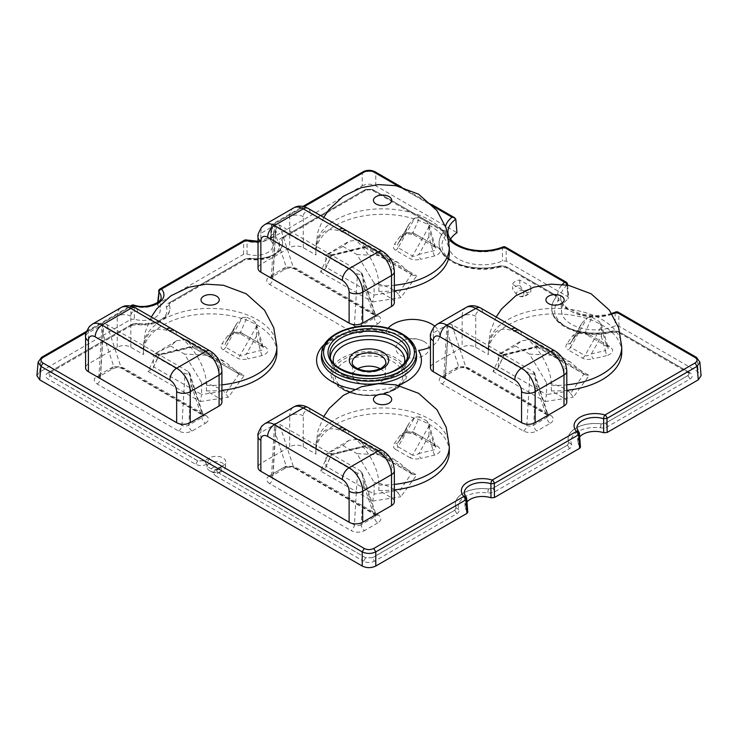 <?xml version="1.0" encoding="UTF-8"?>
<svg xmlns="http://www.w3.org/2000/svg" width="738" height="738" viewBox="0 0 738 738"><rect width="100%" height="100%" fill="white"/><g stroke="black" fill="none" stroke-linecap="round" stroke-linejoin="round"><path stroke-width="0.55" stroke-dasharray="3.69 2.77" d="M155.045 353.65L170.533 346.002L176.723 340.688L155.045 353.65L159.343 353.982L159.011 355.043L155.635 355.181L148.089 371.454L153.117 368.105L159.343 353.982L159.011 355.043L192.138 346.611L192.563 347.155M192.433 347.137L240.339 374.793L192.212 346.777L193.31 346.021L155.635 355.181M240.339 374.793L244.269 375.439L193.31 346.021M434.673 455.069A4.797 1.494 76.6 0 1 432.957 450.106L428.843 435.9L418.944 453.455C416.029 455.226 413.88 455.789 412.505 455.134L429.258 425.439L427.154 421.25L433.686 443.842L435.521 446.601C435.955 448.612 435.106 449.774 432.957 450.106L418.944 453.455A4.797 1.494 76.6 0 0 420.66 458.409L434.673 455.069C441.103 452.698 441.905 449.608 437.081 445.798L416.333 433.824C409.738 431.038 404.387 431.499 400.282 435.217L394.498 443.298C392.828 445.835 393.216 447.874 395.651 449.424A4.797 2.768 120 0 0 398.096 446.813C397.007 446.084 397.072 444.599 398.28 442.357L398.658 441.739A4.797 3.625 35.6 0 1 398.4 442.173L398.4 442.173A4.797 3.625 35.6 0 1 394.498 443.298M400.282 435.217A4.797 3.625 35.6 0 0 404.184 434.092L404.184 434.092A4.797 3.625 35.6 0 0 404.442 433.649C406.417 431.979 409.249 431.379 412.948 431.868L433.686 443.842A4.797 2.768 120 0 0 434.682 446.038L434.682 446.038A4.797 2.768 120 0 0 437.081 445.798M429.258 425.439L428.843 435.9M408.557 424.184L398.658 441.739L404.442 433.649L409.018 423.317L414.848 417.118L398.096 446.813L412.505 455.134A4.797 2.768 120 0 1 410.07 457.744C412.754 459.147 416.287 459.368 420.66 458.409M363.603 484.063L361.196 524.672L374.461 517.015A4.797 2.768 -120 0 0 377.856 522.891C381.767 520.161 381.878 517.486 378.188 514.856A4.797 2.768 -60 0 1 375.79 515.096A4.797 2.768 -60 0 1 374.959 513.999L376.177 515.235L374.461 517.015L363.603 484.063L362.127 472.569L360.854 471.167L279.379 424.129L274.73 423.455L274.582 424.036L275.984 426.094L357.46 473.132L362.035 473.851M361.196 524.672C358.917 525.917 356.648 526.019 354.378 524.967A4.797 2.768 -60 0 1 350.993 530.567C355.522 532.698 360.052 532.698 364.59 530.557A4.797 2.768 -120 0 1 361.196 524.672M362.127 472.569L376.288 515.465L294.324 468.058A4.797 2.768 -60 0 1 293.484 466.96L279.379 424.129M609.523 346.242A4.797 2.768 -60 0 1 607.125 346.473A4.797 2.768 -60 0 1 606.129 344.277L607.964 347.035C608.407 349.046 607.549 350.218 605.4 350.55A4.797 1.494 -103.4 0 0 607.125 355.513C613.546 353.142 614.348 350.052 609.523 346.242L588.786 334.259C582.19 331.482 576.83 331.943 572.725 335.652L566.941 343.742A4.797 3.625 -144.4 0 0 570.843 342.616L570.843 342.616A4.797 3.625 -144.4 0 0 571.101 342.174L581.461 323.761L587.291 317.552L570.548 347.257C569.45 346.528 569.515 345.033 570.732 342.792L576.636 334.526A4.797 3.625 -144.4 0 0 576.895 334.083C578.86 332.414 581.692 331.823 585.391 332.303L591.922 317.257L587.291 317.552M601.295 336.334L605.4 350.55L591.396 353.889C588.472 355.661 586.332 356.223 584.957 355.578L601.71 325.873L601.295 336.334L591.396 353.889A4.797 1.494 -103.4 0 0 593.112 358.853L607.125 355.513M581 324.628L571.101 342.174L576.895 334.083L581.461 323.761M534.478 374.295L534.57 373.004L533.297 371.611L451.831 324.572L447.182 323.89L447.034 324.48L448.436 326.528L529.902 373.566L534.478 374.295L536.056 384.498L533.639 425.116C531.36 426.361 529.091 426.453 526.831 425.402L445.355 378.363L443.962 376.223L445.383 374.157A4.797 2.768 60 0 1 444.387 376.352L444.387 376.352A4.797 2.768 60 0 1 441.988 376.112C438.271 378.732 438.271 381.352 441.97 383.963L523.445 431.001C527.965 433.141 532.504 433.141 537.033 430.992A4.797 2.768 60 0 1 533.639 425.116L546.904 417.45L536.056 384.498M533.297 371.611L547.402 414.442L548.629 415.679L546.904 417.45A4.797 2.768 60 0 0 550.299 423.335L537.033 430.992M394.35 501.665A9.603 5.544 0 0 0 391.537 497.744L378.871 490.429L378.871 484.94C379.203 466.813 364.323 443.39 349 434.378L345.827 432.542C328.05 424.276 318.096 429.636 315.947 448.621L315.947 454.11L303.281 446.785A9.603 5.544 0 0 0 289.702 446.785L260.846 463.446A9.603 5.544 0 0 0 258.032 467.366M400.669 355.282A16.66 9.622 0 0 0 424.451 355.153A16.66 9.622 0 0 0 423.769 341.426A16.66 9.622 0 0 0 401.131 341.426A16.66 9.622 0 0 0 400.669 355.282M512.596 284.001A9.465 5.47 180 0 1 519.386 280.08A9.465 5.47 180 0 1 519.783 280.025L531.019 286.51A9.465 5.47 180 0 1 530.926 286.75A9.465 5.47 180 0 1 524.137 290.661A9.465 5.47 180 0 1 523.731 290.717L512.495 284.231A9.465 5.47 180 0 1 512.596 284.001M131.853 325.347L137.167 324.526C153.375 326.989 170.478 318.678 169.897 308.106A26.983 15.581 180 0 0 169.223 304.637L170.506 302.063L245.145 258.973L244.555 260.283L169.906 303.383L170.506 302.146L245.145 259.047L249.601 258.309A26.983 15.581 -0 0 0 282.589 243.503A26.983 15.581 -0 0 0 281.925 239.647L283.207 237.073L365.605 189.5L372.395 189.5L441.979 229.675L443.381 231.566L442.957 232.784A43.302 25 -0 0 0 439.092 243.743A43.302 25 -0 0 0 500.29 265.883L505.668 266.446L554.681 294.748L556.083 296.538L555.649 297.765A43.311 25 -0 0 0 551.793 308.724A43.311 25 -0 0 0 612.992 330.873L618.37 331.436L687.954 371.611L689.357 373.474L687.954 375.531L605.557 423.095L601.101 423.843A26.983 15.581 -0 0 0 568.103 439.414A26.983 15.581 -0 0 0 568.777 442.505L567.494 445.079L492.855 488.169L488.399 488.907A26.983 15.581 -0 0 0 455.401 504.478A26.983 15.581 -0 0 0 456.075 507.569L454.793 510.142L372.395 557.716L365.605 557.716L217.913 472.449L216.511 470.392L217.913 468.529L222.931 465.632A9.465 5.47 180 0 0 225.708 461.896A9.465 5.47 180 0 0 219.97 456.739A9.465 5.47 180 0 0 209.546 457.901L204.527 460.798L197.738 460.798L50.046 375.522L48.643 373.474L50.046 371.611L132.443 324.074M132.443 324.037L136.899 323.299A26.983 15.581 180 0 0 169.897 308.106M169.223 304.637L169.915 303.373L168.467 303.235A7.675 4.437 0 0 0 166.41 307.359A24.105 13.911 180 0 1 137.545 324.028A7.675 4.437 -0 0 0 130.405 325.209L48.007 372.782C45.036 374.876 45.036 376.961 48.007 379.055L195.699 464.331C199.325 466.038 202.941 466.038 206.557 464.331L209.546 457.901M249.601 258.226L250.247 258.955A7.675 4.437 0 0 0 243.106 260.145L249.868 259.462C265.8 261.861 282.7 253.89 282.589 243.503L282.599 243.429A26.983 15.581 -0 0 1 249.601 258.226L245.145 258.973M282.599 243.429A26.983 15.581 -0 0 0 281.925 239.573L283.207 236.99L365.605 189.417L372.395 189.417L441.979 229.592L443.381 231.474L442.948 232.701A43.311 25 -0 0 0 439.092 243.66A43.311 25 -0 0 0 500.29 265.809L505.668 266.372L554.681 294.665L556.083 296.538M303.281 446.785L303.281 415.826A9.603 5.544 60 0 1 310.071 411.905L345.827 432.542A9.603 5.544 120 0 0 343.834 428.151M347.008 429.986A9.603 5.544 -60 0 1 349 434.378L384.747 455.023A9.603 5.544 60 0 1 391.537 466.776A9.603 5.544 180 0 1 394.35 470.696M359.203 240.108L364.581 247.055L331.463 255.486L331.796 254.425L330.624 255.948L328.087 255.616L320.532 271.898L325.559 268.549L331.796 254.425L327.497 254.084L325.892 255.311L342.976 246.437L349.175 241.123L359.203 240.108L398.013 262.507L411.61 274.204L398.123 293.973L400.845 297.626L416.721 275.883L412.791 275.237L411.619 274.185M398.123 293.973L396.131 291.565C389.941 287.423 382.598 284.61 374.092 283.134L374.092 294.979L396.131 291.565M320.532 271.898L372.653 301.99L374.092 294.979L325.892 267.147L325.892 255.302M531.655 339.664L537.033 346.611L503.906 355.043L504.238 353.982L503.076 355.513L500.539 355.181L492.984 371.454L498.012 368.105L504.238 353.982L499.949 353.65L498.335 354.867L515.428 346.002L521.628 340.688L531.655 339.664L570.465 362.072L584.053 373.76L570.575 393.538L568.583 391.131C562.393 386.98 555.041 384.175 546.535 382.699L546.544 394.544L568.583 391.131M570.575 393.538L573.297 397.192L589.164 375.439L585.234 374.793L584.062 373.751M492.984 371.454L545.105 401.555L546.544 394.544L498.335 366.712L498.335 354.867M570.465 362.072L551.581 355.209L529.45 354.092L546.535 382.699M515.428 346.002L529.45 354.102M537.052 346.611L537.458 347.155M342.976 246.437L356.998 254.536L374.092 283.134M398.013 262.507L379.129 255.652L356.998 254.527M364.609 247.046L365.015 247.599L330.624 255.957M584.238 373.981L537.116 346.777L538.205 346.021L589.164 375.439M364.609 446.167L365.015 446.721L330.624 455.078L328.087 454.746L320.532 471.019L372.653 501.111L374.092 494.1L396.131 490.687C389.941 486.545 382.598 483.731 374.092 482.265M320.532 471.019L325.559 467.671L331.796 453.547L331.463 454.608L364.581 446.176L359.203 439.23L398.013 461.637L379.129 454.774L356.998 453.658L374.092 482.255L374.092 494.1L325.892 466.268L325.892 454.433L342.976 445.558L349.175 440.245L359.203 439.23M349.175 440.245L327.497 453.206L331.796 453.547L330.624 455.069M411.795 473.547L364.664 446.342L365.753 445.577L416.721 475.004L412.791 474.359L411.619 473.307M327.497 453.206L325.892 454.433M342.976 445.567L356.998 453.658M396.131 490.696L398.123 493.095L411.61 473.326L398.013 461.637M262.23 355.513A4.797 1.494 76.6 0 1 260.505 350.55L256.4 336.334L246.501 353.889C243.577 355.661 241.437 356.223 240.062 355.578L256.806 325.873L254.702 321.694L261.234 344.277L263.069 347.035C263.512 349.046 262.654 350.218 260.505 350.55L246.501 353.889A4.797 1.494 76.6 0 0 248.217 358.853L262.23 355.513C268.65 353.142 269.453 350.052 264.628 346.242L243.891 334.259C237.295 331.482 231.935 331.943 227.83 335.652L222.046 343.742C220.385 346.27 220.773 348.308 223.208 349.858L237.618 358.179C240.302 359.591 243.835 359.812 248.217 358.853M227.83 335.652A4.797 3.625 35.6 0 0 231.741 334.526L231.732 334.535A4.797 3.625 35.6 0 0 231.99 334.083C233.964 332.414 236.797 331.823 240.496 332.303L261.234 344.277A4.797 2.768 120 0 0 262.23 346.473L262.23 346.473A4.797 2.768 120 0 0 264.628 346.242M256.806 325.873L256.4 336.334M97.075 383.963A4.797 2.768 120 0 0 100.46 378.363L99.067 376.223L100.488 374.157A4.797 2.768 60 0 1 99.492 376.352A4.797 2.768 60 0 1 97.093 376.112C93.375 378.732 93.366 381.352 97.075 383.963L178.55 431.001C183.07 433.141 187.609 433.141 192.138 430.992L205.404 423.335A4.797 2.768 60 0 1 202.009 417.45L191.16 384.498L189.675 373.004L188.402 371.611L106.936 324.572L102.287 323.89L102.139 324.48L103.541 326.528L185.007 373.566L189.583 374.295M189.675 373.004L203.347 415.54A4.797 2.768 120 0 1 202.507 414.442L203.734 415.679L202.009 417.45L188.743 425.116C186.465 426.361 184.196 426.453 181.935 425.402L100.46 378.363L103.541 326.528M188.402 371.611L202.507 414.442L121.041 367.404L113.753 366.5L102.896 333.539L102.287 323.89M102.896 333.539L100.488 374.157L113.753 366.5A4.797 2.768 60 0 1 112.757 368.696L112.757 368.696A4.797 2.768 60 0 1 110.359 368.456L97.093 376.112M434.673 255.948A4.797 1.494 76.6 0 1 432.957 250.985L428.843 236.778L418.944 254.324C416.029 256.104 413.88 256.658 412.505 256.012L429.258 226.308L427.154 222.129L433.686 244.721L435.521 247.479C435.955 249.481 435.106 250.652 432.957 250.985L418.944 254.324A4.797 1.494 76.6 0 0 420.66 259.287L434.673 255.948C441.103 253.577 441.905 250.486 437.081 246.676L416.333 234.702C409.738 231.917 404.387 232.378 400.282 236.086L394.498 244.177C392.828 246.704 393.216 248.743 395.651 250.302L410.07 258.614C412.754 260.025 416.287 260.246 420.66 259.287M400.282 236.086A4.797 3.625 35.6 0 0 404.184 234.961L404.184 234.97A4.797 3.625 35.6 0 0 404.442 234.527C406.417 232.857 409.249 232.258 412.948 232.738L433.686 244.721A4.797 2.768 120 0 0 434.682 246.916L434.682 246.916A4.797 2.768 120 0 0 437.081 246.676M429.258 226.308L428.843 236.778M269.527 284.407A4.797 2.768 120 0 0 272.912 278.807L271.51 276.658L272.931 274.591A4.797 2.768 60 0 1 271.944 276.787A4.797 2.768 60 0 1 269.536 276.556C265.828 279.176 265.818 281.787 269.527 284.407L350.993 331.436C355.522 333.576 360.052 333.576 364.59 331.427L377.856 323.77A4.797 2.768 60 0 1 374.461 317.894L363.603 284.942L362.127 273.447L360.854 272.045L279.379 225.007L274.73 224.334L274.582 224.915L275.984 226.972L357.46 274.01L362.035 274.73M362.127 273.447L375.79 315.975A4.797 2.768 120 0 1 374.959 314.877L376.177 316.113L374.461 317.894L361.196 325.55C358.917 326.796 356.648 326.897 354.378 325.845L272.912 278.807L275.984 226.972M360.854 272.045L374.959 314.877L293.484 267.839L286.196 266.935L275.348 233.983L274.73 224.334M275.348 233.983L272.931 274.591L286.196 266.935A4.797 2.768 60 0 1 285.2 269.13L285.2 269.13A4.797 2.768 60 0 1 282.802 268.9L269.536 276.556M534.57 373.004L548.242 415.54A4.797 2.768 120 0 1 547.402 414.442L465.936 367.404L458.649 366.5L447.791 333.539L447.182 323.89M447.791 333.539L445.383 374.157L458.649 366.5A4.797 2.768 60 0 1 457.652 368.696L457.652 368.696A4.797 2.768 60 0 1 455.254 368.456L441.988 376.112M221.907 402.109A9.603 5.544 0 0 0 219.094 398.188L206.419 390.872L206.419 385.384C206.751 367.247 191.88 343.825 176.548 334.812L173.375 332.986C155.607 324.711 145.644 330.07 143.504 349.056L143.504 354.544L130.829 347.229A9.603 5.544 0 0 0 117.25 347.229L88.403 363.889A9.603 5.544 0 0 0 85.59 367.81M130.829 347.229L130.829 316.261A9.603 5.544 60 0 1 137.619 312.34L173.375 332.986A9.603 5.544 120 0 0 171.391 328.585M176.723 340.688L186.76 339.664L192.138 346.611M170.533 346.002L184.555 354.102L201.64 382.699C210.145 384.175 217.498 386.98 223.688 391.131L228.402 397.192L244.269 375.439M239.352 373.981L225.57 362.072L206.686 355.209L184.555 354.092M239.158 373.76L225.68 393.538M427.154 421.25L419.479 416.822L412.948 431.868A4.797 2.768 120 0 0 413.935 434.064L413.935 434.064A4.797 2.768 120 0 0 416.333 433.824M378.188 514.856L296.722 467.827C292.174 465.696 287.534 465.761 282.802 468.021A4.797 2.768 -120 0 0 285.2 468.261A4.797 2.768 -120 0 0 286.196 466.056L293.484 466.96L374.959 513.999L360.854 471.167M296.722 467.827A4.797 2.768 -60 0 1 294.324 468.058C291.344 466.794 288.309 466.859 285.2 468.261L271.944 475.918A4.797 2.768 -120 0 0 272.931 473.713L271.51 475.789L274.582 424.036M282.802 468.021L269.536 475.678A4.797 2.768 -120 0 0 271.944 475.918L271.344 476.361L271.51 475.789L272.912 477.929A4.797 2.768 -60 0 1 269.527 483.528L350.993 530.567M607.964 347.035L586.387 334.499A4.797 2.768 -60 0 1 585.391 332.303L606.129 344.277L599.597 321.694L601.415 324.397L607.964 347.035M588.786 334.259A4.797 2.768 -60 0 1 586.387 334.499C582.494 332.949 579.247 332.958 576.627 334.535L576.636 334.526A4.797 3.625 -144.4 0 1 572.725 335.652M279.379 225.007L293.484 267.839A4.797 2.768 120 0 0 294.324 268.936C291.528 267.682 288.493 267.756 285.2 269.13L271.344 277.239L274.582 224.915M364.59 331.427A4.797 2.768 60 0 1 361.196 325.55L363.603 284.942M395.651 250.302A4.797 2.768 120 0 0 398.096 247.691C397.007 246.962 397.072 245.477 398.28 243.236L398.658 242.608A4.797 3.625 35.6 0 1 398.4 243.051L398.4 243.051A4.797 3.625 35.6 0 1 394.498 244.177M414.848 217.996L419.479 217.701L412.948 232.738A4.797 2.768 120 0 0 413.935 234.942C408.243 233.512 404.996 233.522 404.184 234.97L398.28 243.236L409.018 224.195L414.848 217.996L398.096 247.691L412.505 256.012A4.797 2.768 120 0 1 410.07 258.614M428.972 224.832L435.577 247.627L413.935 234.942A4.797 2.768 120 0 0 416.333 234.702M106.936 324.572L121.041 367.404A4.797 2.768 120 0 0 121.871 368.502C119.086 367.247 116.041 367.312 112.757 368.696L98.901 376.804L102.139 324.48M192.138 430.992A4.797 2.768 60 0 1 188.743 425.116L191.16 384.498M223.208 349.858A4.797 2.768 120 0 0 225.653 347.257C224.555 346.528 224.62 345.033 225.837 342.792L226.206 342.174A4.797 3.625 35.6 0 1 225.948 342.616L225.948 342.616A4.797 3.625 35.6 0 1 222.046 343.742M242.396 317.552L247.027 317.257L240.496 332.303A4.797 2.768 120 0 0 241.492 334.499C235.8 333.078 232.544 333.087 231.732 334.535L225.837 342.792L236.566 323.761L242.396 317.552L225.653 347.257L240.062 355.578A4.797 2.768 120 0 1 237.618 358.179M256.52 324.397L263.134 347.192L241.492 334.499A4.797 2.768 120 0 0 243.891 334.259M236.105 324.628L226.206 342.174L231.99 334.083L236.566 323.761M378.871 490.429A66.734 38.524 0 0 0 394.35 489.884M449.313 451.96A66.734 38.524 0 0 0 382.579 413.437A66.734 38.524 0 0 0 315.846 451.96A66.734 38.524 0 0 0 315.947 454.11M419.479 416.822L414.848 417.118M275.348 433.105L272.931 473.713L286.196 466.056L275.348 433.105L274.73 423.455M380.255 368.769A16.236 9.373 180 0 1 385.236 375.762A16.236 9.373 180 0 1 380.485 382.155A16.236 9.373 180 0 1 362.967 384.23A16.236 9.373 180 0 1 352.764 375.762A16.236 9.373 180 0 1 357.745 368.769M555.649 297.765L555.659 297.848A43.302 25 -0 0 0 551.793 308.807A43.302 25 -0 0 0 612.992 330.956L618.37 331.519L687.964 371.694L689.366 373.585L687.964 375.605L605.557 423.188L601.101 423.926A26.983 15.581 -0 0 0 568.112 439.497A26.983 15.581 -0 0 0 568.777 442.579L567.494 445.162L492.855 488.252L488.399 488.99A26.983 15.581 -0 0 0 455.411 504.561A26.983 15.581 -0 0 0 456.075 507.652L454.793 510.226L372.395 557.799L374.424 561.249L456.831 513.676A7.675 4.437 -0 0 0 458.888 509.552A24.105 13.911 180 0 1 487.753 492.883A7.675 4.437 0 0 0 494.894 491.692L569.533 448.603A7.675 4.437 -0 0 0 571.59 444.479A24.105 13.911 180 0 1 600.455 427.819A7.675 4.437 0 0 0 607.595 426.629L689.993 379.055C692.964 376.961 692.964 374.876 689.993 372.782L620.409 332.607A7.684 4.437 0 0 0 611.802 331.713A40.424 23.339 180 0 1 566.498 326.962A40.424 23.339 180 0 1 558.279 300.809A7.684 4.437 0 0 0 556.72 295.837L507.707 267.543A7.684 4.437 0 0 0 499.1 266.639A40.424 23.339 180 0 1 453.796 261.898A40.424 23.339 180 0 1 445.577 235.736A7.684 4.437 0 0 0 444.018 230.773L374.424 190.598C370.808 188.882 367.192 188.882 363.576 190.598L281.169 238.171A7.675 4.437 0 0 0 279.112 242.295A24.105 13.911 180 0 1 250.247 258.955L249.601 258.309M372.395 557.716L365.605 557.799L363.576 561.249C367.192 562.956 370.808 562.956 374.424 561.249M441.979 229.592L442.569 230.911L444.018 230.773M442.948 232.701L445.577 235.736M209.703 463.196A9.243 5.341 -0 0 0 207 467.099A9.243 5.341 -0 0 0 209.943 470.881A9.243 5.341 -0 0 0 222.535 470.881A9.243 5.341 -0 0 0 225.487 467.099A9.243 5.341 -0 0 0 219.887 462.062A9.243 5.341 -0 0 0 209.703 463.196M212.415 467.791A5.406 3.118 180 0 1 220.136 467.827A5.406 3.118 180 0 1 219.924 472.283A5.406 3.118 180 0 1 212.562 472.283A5.406 3.118 180 0 1 212.415 467.791M38.136 362.109L41.466 357.395M160.035 288.936A2.878 1.661 60 0 0 159.445 290.135L158.375 303.493L243.558 254.315L247.027 254.047A17.278 9.981 -0 0 0 272.894 245.763A17.278 9.981 -0 0 0 270.615 240.431L270.237 239.527L271.067 238.429L272.147 225.062L362.22 173.061L362.819 171.871M50.036 371.694L49.446 372.93L48.007 372.782M132.443 324.12L131.844 325.357L130.405 325.209M209.546 457.984L204.527 460.881L197.738 460.881L50.036 375.614L48.007 379.055M204.527 460.798L206.557 464.331M197.738 460.798L195.699 464.331M207 467.099L206.88 464.248A9.363 5.406 180 0 0 216.188 469.525L219.693 468.473L222.931 465.632M36.909 375.633L39.714 372.007L130.857 319.388L134.325 319.111M450.577 239.121A33.607 19.4 -0 0 0 448.796 246.114A33.607 19.4 -0 0 0 467.864 262.894A33.607 19.4 -0 0 0 502.458 260.948L506.203 261.114L567.863 296.704L568.703 297.792L568.131 298.872A33.607 19.4 -0 0 0 561.498 311.178A33.607 19.4 -0 0 0 580.566 327.958A33.607 19.4 -0 0 0 615.16 326.021L618.905 326.178L698.286 372.007L701.091 375.633M247.027 254.047L247.092 241.188A2.878 1.107 107.1 0 0 246.593 240.025M271.077 238.429L362.22 185.81L362.22 173.061C366.74 170.856 371.26 170.856 375.78 173.061L375.125 171.834M365.605 557.716L217.904 472.532L215.874 475.973L363.576 561.249M217.913 472.449L216.502 470.503L217.904 468.612L217.323 469.848L215.874 469.709C212.913 471.794 212.913 473.879 215.874 475.973M216.511 470.392L219.693 468.473M618.37 331.436L618.97 332.755L620.409 332.607M687.954 371.611L688.554 372.93L689.993 372.782M696.534 357.395L699.864 362.109M523.731 290.717L523.805 295.781A9.243 5.341 -0 0 0 528.057 294.49A9.243 5.341 -0 0 0 530.779 291.759L531.019 286.51M605.557 423.095L607.595 426.629M601.101 423.843L600.455 427.819M567.494 445.079L569.533 448.603M492.855 488.169L494.894 491.692M551.793 308.724L551.793 308.807C551.517 327.266 586.009 339.775 612.54 332.146L611.802 331.713L612.992 330.873M466.951 501.951A17.278 9.981 -0 0 0 465.106 506.821A17.278 9.981 -0 0 0 467.385 511.416L467.763 512.163M465.936 496.868A2.878 2.076 -42.7 0 1 466.361 497.919L467.385 511.416M372.395 189.417L372.985 190.736L374.424 190.598M554.681 294.665L556.101 296.694L555.659 297.848L558.279 300.809M39.714 372.007L40.931 358.557L131.004 306.547L134.399 306.252L134.325 319.12A17.278 9.981 -0 0 0 160.192 310.827A17.278 9.981 -0 0 0 157.914 305.495L157.535 304.591L158.366 303.493M158.181 301.971L157.914 305.495M687.954 375.531L689.993 379.055M689.357 373.474L618.97 332.755L612.531 332.137M519.783 280.025L519.718 285.375A9.243 5.341 -0 0 0 512.744 289.397L512.495 284.231M410.734 343.419L413.086 346.961L416.536 354.96A47.629 27.5 -0 0 0 410.734 343.419L402.496 334.987L391.933 332.57A47.629 27.5 -0 0 0 321.464 354.96C321.814 350.495 324.821 346.048 330.476 341.611C342.46 332.275 367.1 328.133 386.694 332.755L391.933 332.57M283.207 236.99L281.925 239.647L279.112 242.295M169.223 304.72L166.41 307.359M555.271 295.975L556.72 295.837M505.668 266.372L506.259 267.682L507.707 267.543M571.59 444.479L568.777 442.579L568.915 443.187L568.103 439.414M526.914 292.663A5.406 3.118 180 0 1 525.438 295.892A5.406 3.118 180 0 1 520.124 296.584L516.609 294.554A5.406 3.118 180 0 1 517.938 291.399A5.406 3.118 180 0 1 523.399 290.634L526.914 292.663L530.779 291.759M500.29 265.809L499.1 266.639L499.543 267.036L506.259 267.682L555.28 295.984M458.888 509.552L456.195 508.113M454.793 510.142L456.831 513.676M456.075 507.569L456.195 508.205M365.605 189.417L365.015 190.736L363.576 190.598M443.381 231.474L372.985 190.736C370.393 189.546 367.736 189.546 365.015 190.736L282.608 238.309L281.169 238.171M578.638 431.804A2.878 2.076 -42.7 0 1 579.062 432.855L580.465 447.09M362.22 185.81C366.74 183.67 371.26 183.67 375.78 185.81L456.979 232.691M136.899 323.373L137.545 324.028L136.899 323.373M488.399 488.907L487.753 492.883M568.777 442.505L568.897 443.04M579.653 436.887A17.278 9.981 -0 0 0 577.808 441.748A17.278 9.981 -0 0 0 580.086 446.342M519.718 285.375L523.399 290.634M516.609 294.554L512.744 289.397M159.436 290.126L243.706 241.483L247.101 241.188A18.146 10.48 -0 0 0 273.752 232.332A18.146 10.48 -0 0 0 271.639 227.018L270.615 240.431M206.419 390.872A66.734 38.524 0 0 0 221.907 390.328M276.861 352.404A66.734 38.524 0 0 0 210.127 313.871A66.734 38.524 0 0 0 143.403 352.404A66.734 38.524 0 0 0 143.504 354.544M566.802 402.109A9.603 5.544 0 0 0 563.989 398.188L551.314 390.872A66.734 38.524 0 0 0 566.802 390.328M621.756 352.404A66.734 38.524 0 0 0 555.022 313.871A66.734 38.524 0 0 0 488.298 352.404A66.734 38.524 0 0 0 488.399 354.544L475.724 347.229A9.603 5.544 0 0 0 462.145 347.229L433.298 363.889A9.603 5.544 0 0 0 430.485 367.81M394.35 302.543A9.603 5.544 0 0 0 391.537 298.622L378.871 291.307A66.734 38.524 0 0 0 394.35 290.763M449.313 252.839A66.734 38.524 0 0 0 382.579 214.315A66.734 38.524 0 0 0 315.846 252.839A66.734 38.524 0 0 0 315.947 254.979L303.281 247.664A9.603 5.544 0 0 0 289.702 247.664L260.846 264.324A9.603 5.544 0 0 0 258.032 268.245M324.572 344.194A52.407 30.258 180 0 1 385.992 331.62A27.158 15.682 180 0 1 388.114 328.207M399.304 321.436A27.158 15.682 180 0 1 425.595 321.436M434.654 326.131A27.158 15.682 180 0 1 430.485 346.878M413.086 346.961L418.575 350.43M385.992 331.62L386.694 332.755M523.805 295.781L520.124 296.584M364.664 247.202L365.753 246.455L416.721 275.883M398.123 493.095L400.845 496.748L416.721 475.004M148.089 371.454L200.21 401.555L201.64 394.544L223.688 391.131M201.64 382.699L201.64 394.544L153.439 366.712L153.439 354.867M601.71 325.873L601.415 324.397M519.46 330.421A9.603 5.544 -60 0 1 521.443 334.812L518.27 332.986A9.603 5.544 120 0 0 516.286 328.585M591.922 317.257L599.597 321.694M551.314 390.872L551.314 385.384C551.646 367.247 536.775 343.825 521.443 334.812L557.199 355.458A9.603 5.544 120 0 0 555.207 351.067M475.724 347.229L475.724 316.261A9.603 5.544 60 0 1 482.514 312.34L518.27 332.986C500.502 324.711 490.549 330.07 488.399 349.056L488.399 354.544M408.557 225.062L398.658 242.608L404.442 234.527L409.018 224.195M347.008 230.856A9.603 5.544 -60 0 1 349 235.256L345.827 233.42A9.603 5.544 120 0 0 343.834 229.029M419.479 217.701L427.154 222.129M378.871 291.307L378.871 285.818C379.203 267.682 364.323 244.269 349 235.256L384.747 255.892A9.603 5.544 120 0 0 382.764 251.501M303.281 247.664L303.281 216.695A9.603 5.544 60 0 1 310.071 212.784L345.827 233.42C328.05 225.155 318.096 230.505 315.947 249.49L315.947 254.979M174.565 330.421A9.603 5.544 -60 0 1 176.548 334.812L212.304 355.458A9.603 5.544 60 0 1 219.094 367.22A9.603 5.544 180 0 1 221.907 371.14M247.027 317.257L254.702 321.694M357.46 473.132L354.378 524.967L272.912 477.929L275.984 426.094M582.513 358.179A4.797 2.768 -60 0 0 584.957 355.578L570.548 347.257A4.797 2.768 -60 0 1 568.103 349.858L582.513 358.179C585.197 359.591 588.73 359.812 593.112 358.853M566.941 343.742C565.28 346.27 565.668 348.308 568.103 349.858M391.537 497.744L391.537 466.776M395.651 449.424L410.07 457.744M372.653 501.111L400.845 496.748M365.753 445.577L328.087 454.746M269.536 475.678C265.828 478.298 265.818 480.908 269.527 483.528M377.856 522.891L364.59 530.557M545.105 401.555L573.297 397.192M538.205 346.021L500.539 355.181M550.299 423.335C554.21 420.605 554.321 417.92 550.64 415.3L469.165 368.262C464.626 366.131 459.986 366.196 455.254 368.456M377.856 323.77C381.767 321.039 381.878 318.364 378.188 315.735L296.722 268.697C292.174 266.575 287.534 266.639 282.802 268.9M372.653 301.99L400.845 297.626M365.753 246.455L328.087 255.616M205.404 423.335C209.315 420.605 209.426 417.92 205.745 415.3L124.27 368.262C119.722 366.131 115.091 366.196 110.359 368.456M200.21 401.555L228.402 397.192M395.9 389.101A38.044 21.965 180 0 1 332.248 379.258A38.044 21.965 180 0 1 378.843 352.349A38.044 21.965 180 0 1 395.9 389.101M310.071 411.905A9.603 5.544 120 0 0 308.078 407.505M303.281 415.826A9.603 5.544 0 0 0 289.702 415.826A19.206 11.088 60 0 1 293.678 407.035M289.702 446.785L289.702 415.826L260.846 432.486A9.603 5.544 0 0 0 258.032 436.398M264.822 423.695A19.206 11.088 -120 0 0 260.846 432.486L260.846 463.446M364.664 247.212L411.795 274.425M124.27 368.262A4.797 2.768 120 0 1 121.871 368.502L203.347 415.54A4.797 2.768 120 0 0 205.745 415.3M296.722 268.697A4.797 2.768 120 0 1 294.324 268.936L375.79 315.975A4.797 2.768 120 0 0 378.188 315.735M451.831 324.572L465.936 367.404A4.797 2.768 120 0 0 466.767 368.502L548.242 415.54A4.797 2.768 120 0 0 550.64 415.3M447.034 324.48L443.796 376.804L457.652 368.696C460.936 367.312 463.981 367.247 466.767 368.502L466.767 368.502A4.797 2.768 120 0 0 469.165 368.262M137.619 312.34A9.603 5.544 120 0 0 135.635 307.949M130.829 316.261A9.603 5.544 0 0 0 117.25 316.261A19.206 11.088 60 0 1 121.235 307.469M117.25 347.229L117.25 316.261L88.403 332.921A9.603 5.544 0 0 0 85.59 336.842M92.379 324.13A19.206 11.088 -120 0 0 88.403 332.921L88.403 363.889M378.871 484.94A66.734 38.524 0 0 0 394.35 484.396M449.313 446.472A66.734 38.524 0 0 0 382.579 407.948A66.734 38.524 0 0 0 315.846 446.472A66.734 38.524 0 0 0 315.947 448.621M441.97 383.963A4.797 2.768 120 0 0 445.355 378.363L448.436 326.528M523.445 431.001A4.797 2.768 120 0 0 526.831 425.402L529.902 373.566M350.993 331.436A4.797 2.768 120 0 0 354.378 325.845L357.46 274.01M178.55 431.001A4.797 2.768 120 0 0 181.935 425.402L185.007 373.566M384.747 455.023A9.603 5.544 120 0 0 382.764 450.623M392.967 389.369A33.902 19.575 0 0 0 377.773 356.62A33.902 19.575 0 0 0 336.26 380.596A33.902 19.575 0 0 0 392.967 389.369M243.558 254.315L243.706 241.483A2.878 1.661 60 0 1 244.306 240.284M243.106 260.145L168.467 303.235M270.237 239.527L271.316 226.123L272.128 225.062A2.878 1.661 60 0 1 272.737 223.872A2.878 1.661 60 0 1 274.176 224.011A21.024 12.14 180 0 1 258.032 241.769M304.139 206.714L274.176 224.011A2.878 2.076 -42.7 0 0 271.639 227.018L271.316 226.132A2.878 2.878 0 0 1 272.737 223.872L302.94 206.428M217.913 468.529L222.931 465.706M131.604 305.357A2.878 1.661 60 0 0 131.004 306.547L130.857 319.388M502.993 246.944A2.878 1.365 -112.4 0 0 502.412 248.134L502.458 260.948M502.421 248.143L506.12 248.309L566.729 283.3L567.559 284.361M506.213 261.114L506.12 248.309A2.878 1.661 -60 0 0 505.53 247.119M615.695 312.017A2.878 1.365 -112.4 0 0 615.114 313.207L618.822 313.382L697.069 358.557L698.286 372.007M577.808 441.748L576.95 428.317A18.146 10.48 -0 0 0 579.062 432.855L579.385 433.529M465.106 506.821L464.248 493.39A18.146 10.48 -0 0 0 466.361 497.919L466.684 498.602M612.07 313.982A37.343 21.559 180 0 1 568.288 309.794A37.343 21.559 180 0 1 562.347 284.407M566.978 285.025A2.878 1.91 51.1 0 1 567.033 285.44A34.465 19.898 -0 0 0 560.64 297.746A34.465 19.898 -0 0 0 579.884 314.868A34.465 19.898 -0 0 0 615.114 313.207L615.16 326.021M618.914 326.178L618.822 313.382A2.878 1.661 -60 0 0 618.232 312.183M133.892 305.098A2.878 1.107 107.1 0 1 134.39 306.261A18.146 10.48 -0 0 0 161.05 297.396L160.192 310.827M567.356 285.08L568.131 298.872M566.138 282.11A2.878 1.661 -60 0 1 566.729 283.3L567.863 296.704M131.696 306.279L86.106 332.589M333.567 363.059A35.765 20.646 -0 0 0 357.598 379.812A35.765 20.646 -0 0 0 394.295 374.839A35.765 20.646 -0 0 0 404.433 363.059M407.616 357.303A38.634 22.306 180 0 1 407.56 359.471A38.634 22.306 180 0 1 396.315 373.871A38.634 22.306 180 0 1 355.329 378.954A38.634 22.306 180 0 1 330.44 359.471A38.634 22.306 180 0 1 330.384 357.303M321.768 352.146A47.324 27.324 180 0 1 369 326.51A47.324 27.324 180 0 1 416.232 352.146M343.271 389.212A36.383 21.005 180 0 1 335.772 382.902A36.383 21.005 180 0 1 369 353.345A36.383 21.005 180 0 1 402.228 382.902A36.383 21.005 180 0 1 394.729 389.212A36.383 21.005 180 0 1 343.271 389.212M448.796 246.114L447.938 232.682A34.465 19.898 -0 0 0 467.182 249.804A34.465 19.898 -0 0 0 502.412 248.134M352.764 375.762L352.211 362.755A16.799 9.695 -0 0 0 362.764 371.518A16.799 9.695 -0 0 0 380.873 369.369A16.799 9.695 -0 0 0 385.789 362.755L385.236 375.762M158.615 291.196L159.426 290.126M396.638 369.793A39.096 22.574 -0 0 0 408.022 355.227L405.992 364.803C403.99 368.788 400.568 372.183 395.734 374.987C383.373 381.491 369.461 383.031 354 379.609C339.969 375.78 332.118 369.065 330.44 359.471L329.978 355.227A39.096 22.574 -0 0 0 355.163 374.941A39.096 22.574 -0 0 0 396.638 369.793M375.78 185.81L375.78 173.061L455.807 219.269M433.704 206.622L398.317 186.188M448.741 239.075A37.343 21.559 180 0 1 445.521 226.243M398.326 385.319A52.407 30.258 180 0 1 354.424 389.304M206.419 385.384A66.734 38.524 0 0 0 221.907 384.839M276.861 346.915A66.734 38.524 0 0 0 210.127 308.392A66.734 38.524 0 0 0 143.403 346.915A66.734 38.524 0 0 0 143.504 349.056M437.274 324.13A19.206 11.088 -120 0 0 433.298 332.921A9.603 5.544 0 0 0 430.485 336.842M433.298 363.889L433.298 332.921L462.145 316.261A19.206 11.088 60 0 1 466.13 307.469M563.989 398.188L563.989 367.22A9.603 5.544 180 0 1 566.802 371.14M557.199 355.458A9.603 5.544 60 0 1 563.989 367.22M482.514 312.34A9.603 5.544 120 0 0 480.53 307.949M475.724 316.261A9.603 5.544 0 0 0 462.145 316.261L462.145 347.229M551.314 385.384A66.734 38.524 0 0 0 566.802 384.839M621.756 346.915A66.734 38.524 0 0 0 555.022 308.392A66.734 38.524 0 0 0 488.298 346.915A66.734 38.524 0 0 0 488.399 349.056M264.822 224.564A19.206 11.088 -120 0 0 260.846 233.356A9.603 5.544 0 0 0 258.032 237.276M260.846 264.324L260.846 233.356L289.702 216.695A19.206 11.088 60 0 1 293.678 207.913M391.537 298.622L391.537 267.654A9.603 5.544 180 0 1 394.35 271.575M384.747 255.892A9.603 5.544 60 0 1 391.537 267.654M310.071 212.784A9.603 5.544 120 0 0 308.078 208.384M303.281 216.695A9.603 5.544 0 0 0 289.702 216.695L289.702 247.664M378.871 285.818A66.734 38.524 0 0 0 394.35 285.274M449.313 247.35A66.734 38.524 0 0 0 382.579 208.826A66.734 38.524 0 0 0 315.846 247.35A66.734 38.524 0 0 0 315.947 249.49M219.094 398.188L219.094 367.22M212.304 355.458A9.603 5.544 120 0 0 210.312 351.067M158.181 355.513L192.563 347.164M428.972 423.953L435.577 446.758L413.935 434.064C408.243 432.634 404.996 432.643 404.184 434.092L398.28 442.357L409.018 423.317M325.559 268.549L331.86 254.979M537.329 347.137L585.234 374.793M498.012 368.105L504.303 354.535M503.076 355.513L537.458 347.164M323.733 416.546L317.82 431.149L315.846 446.472L315.846 451.96M186.76 339.664L225.57 362.072M219.924 472.283L222.535 470.881M212.562 472.283L209.943 470.881M131.844 325.357L48.643 373.474M423.769 341.426A24.003 24.003 0 0 0 401.131 341.426M225.487 467.099L225.708 461.896M611.719 313.438L605.501 314.914L594.634 315.809L580.815 314.093L567.301 308.041L563.168 304.038L561.47 301.15L560.64 297.746L561.498 311.178M86.466 331.408L130.488 305.993M335.772 382.902C344.028 395.568 378.446 399.609 394.941 389.009L402.228 382.902L394.406 389.507C377.625 399.885 345.227 396.426 335.772 382.902M499.838 267.073C473.307 274.702 438.815 262.202 439.092 243.743L439.092 243.66M567.633 285.136L568.703 297.792M157.72 302.331L157.535 304.591M258.032 241.234L269.896 237.627L273.752 232.332L272.894 245.763M456.204 508.261L455.401 504.478M401.241 186.908L431.739 204.518M525.438 295.892L528.057 294.49M364.886 247.581L412.791 275.237M151.281 316.98L145.368 331.583L143.403 346.915L143.403 352.404M499.949 353.65L521.628 340.688M496.176 316.98L490.263 331.583L488.298 346.915L488.298 352.404M327.497 254.084L349.175 241.123M323.733 217.415L317.82 232.027L315.846 247.35L315.846 252.839M364.886 446.702L412.791 474.359M325.559 467.671L331.86 454.101M153.117 368.105L159.408 354.535"/><path stroke-width="1.11" d="M258.032 436.398C257.285 434.922 258.54 431.49 261.796 426.121L264.822 423.695A19.206 11.088 -120 0 1 274.425 424.645L349.111 467.763L377.957 451.103L342.211 430.457A9.603 5.544 -60 0 1 347.008 429.986L343.834 428.151A9.603 5.544 120 0 0 339.037 428.63L303.281 407.985L274.425 424.645A9.603 5.544 120 0 0 267.636 436.398A9.603 5.544 -120 0 0 260.846 440.318A9.603 5.544 0 0 1 258.032 436.398L258.032 467.366A9.603 5.544 0 0 0 260.846 471.287L349.111 522.246A9.603 5.544 0 0 0 362.69 522.246L391.537 505.585A9.603 5.544 0 0 0 394.35 501.665L394.35 470.696A9.603 5.544 180 0 1 391.537 474.617L391.537 505.585M135.635 307.949A9.603 5.544 120 0 0 130.829 308.419A19.206 11.088 60 0 0 121.235 307.469C125.285 304.969 130.091 305.126 135.635 307.949L171.391 328.585A9.603 5.544 120 0 0 166.585 329.065L130.829 308.419L101.973 325.08A9.603 5.544 120 0 0 95.184 336.842L169.869 379.959A9.603 5.544 120 0 1 176.659 368.197L205.515 351.537L169.758 330.901A9.603 5.544 -60 0 1 174.565 330.421L210.312 351.067A9.603 5.544 120 0 0 205.515 351.537A19.206 11.088 60 0 1 219.094 375.061L219.094 406.02A9.603 5.544 0 0 0 221.907 402.109L221.907 371.14A9.603 5.544 180 0 1 219.094 375.061L190.238 391.721A9.603 5.544 180 0 1 176.659 391.721A9.603 5.544 -120 0 0 169.869 379.959M95.184 336.842A9.603 5.544 -120 0 0 88.403 340.762A9.603 5.544 0 0 1 85.59 336.842L85.59 367.81A9.603 5.544 0 0 0 88.403 371.731L176.659 422.68A9.603 5.544 0 0 0 190.238 422.68L219.094 406.02M394.35 489.884A66.734 38.524 0 0 0 449.313 451.96L449.313 446.472L446.204 427.311L436.951 409.701L418.649 393.345L395.919 384.83L378.446 383.714L361.325 386.777L343.299 395.384L329.148 408.492L323.733 416.546M357.745 368.769A16.236 9.373 180 0 1 380.255 368.769M465.936 496.868A2.878 2.878 0 0 1 466.693 498.593L467.763 512.163L466.933 513.417L465.853 499.875L375.78 551.876C371.26 553.943 366.74 553.943 362.22 551.876L40.931 366.38L42.961 362.985L364.258 548.472C367.423 549.976 370.577 549.976 373.742 548.472L463.824 496.471A2.878 2.076 -42.7 0 1 465.936 496.868L464.248 493.39A18.146 10.48 -0 0 1 472.754 484.119A18.146 10.48 -0 0 1 490.908 483.75L490.973 497.79A17.278 9.981 -0 0 0 466.951 501.951M41.466 357.395L42.961 357.506C40.369 359.332 40.369 361.159 42.961 362.985M466.923 513.408L375.78 566.037C371.26 568.168 366.74 568.168 362.22 566.037L39.714 379.839L40.931 366.38L38.136 362.109L41.531 357.358L86.466 331.408M302.94 206.428L363.188 171.742L364.258 172.009L304.139 206.714M362.819 171.862C367.017 169.832 371.14 169.832 375.181 171.862L373.742 172.009C370.577 170.515 367.423 170.515 364.258 172.009M375.78 566.037L375.78 551.876L373.742 548.472M362.22 566.037L362.22 551.876L364.258 548.472M465.853 499.875A2.878 1.661 -120 0 0 463.824 496.471A21.024 12.14 180 0 1 467.514 482.191A21.024 12.14 180 0 1 492.255 480.051L576.526 431.407A21.024 12.14 180 0 1 580.216 417.118A21.024 12.14 180 0 1 604.957 414.987A2.878 1.661 60 0 1 606.996 418.391L607.143 432.459L698.286 379.839L701.091 375.633L699.864 362.127L697.069 366.38L606.996 418.391L603.601 418.686A18.146 10.48 -0 0 0 585.455 419.055A18.146 10.48 -0 0 0 576.95 428.317L578.638 431.804A2.878 2.076 -42.7 0 0 576.526 431.407A2.878 1.661 60 0 1 578.555 434.802L494.294 483.455L494.442 497.523L490.973 497.799M130.488 305.993L131.604 305.357A2.878 1.661 60 0 1 133.043 305.495A2.878 1.107 107.1 0 1 133.892 305.098C146.355 309.656 162.757 301.879 161.05 297.396A18.146 10.48 -0 0 0 158.938 292.091L158.181 301.971M607.143 432.459L603.675 432.726L603.61 418.686A2.878 1.107 107.1 0 1 604.957 414.987L695.039 362.985C697.631 361.159 697.631 359.332 695.039 357.506L696.534 357.395M431.739 204.518L454.682 217.756L455.807 219.269A14677.086 8018.767 57.5 0 0 456.979 232.691A33.607 19.4 -0 0 0 450.577 239.121M39.714 379.839L36.909 375.633L38.136 362.127M494.442 497.523L579.625 448.344L578.555 434.802M578.638 431.804A2.878 2.878 0 0 1 579.395 433.529L580.465 447.09L579.634 448.344M695.039 362.985L697.069 366.38L698.286 379.839M603.675 432.726A17.278 9.981 -0 0 0 579.653 436.887M454.682 217.765L451.988 217.184L433.704 206.622M221.907 390.328A66.734 38.524 0 0 0 276.861 352.404L276.861 346.915L273.761 327.755L264.499 310.144L246.206 293.779L223.466 285.265L206.003 284.158L188.882 287.211L170.847 295.818L156.696 308.927L151.281 316.98M566.802 390.328A66.734 38.524 0 0 0 621.756 352.404L621.756 346.915L618.656 327.755L609.394 310.144L591.101 293.779L568.361 285.265L550.899 284.158L533.777 287.211L515.742 295.818L501.591 308.927L496.176 316.98M563.989 406.02A9.603 5.544 0 0 0 566.802 402.109L566.802 371.14A9.603 5.544 180 0 1 563.989 375.061L563.989 406.02L535.133 422.68L535.133 391.721A9.603 5.544 180 0 1 521.554 391.721A9.603 5.544 -120 0 0 514.764 379.959A9.603 5.544 120 0 1 521.554 368.197L550.41 351.537A19.206 11.088 60 0 1 563.989 375.061L535.133 391.721A19.206 11.088 -120 0 0 521.554 368.197L446.877 325.08A9.603 5.544 120 0 0 440.088 336.842L514.764 379.959M440.088 336.842A9.603 5.544 -120 0 0 433.298 340.762A9.603 5.544 0 0 1 430.485 336.842L430.485 367.81A9.603 5.544 0 0 0 433.298 371.731L521.554 422.68A9.603 5.544 0 0 0 535.133 422.68M394.35 290.763A66.734 38.524 0 0 0 449.313 252.839L449.313 247.35L446.204 228.19L436.951 210.579L418.649 194.223L395.919 185.699L378.446 184.592L361.325 187.646L343.299 196.262L329.148 209.361L323.733 217.415M391.537 306.464A9.603 5.544 0 0 0 394.35 302.543L394.35 271.575A9.603 5.544 180 0 1 391.537 275.495L391.537 306.464L362.69 323.124L362.69 292.156A9.603 5.544 180 0 1 349.111 292.156A9.603 5.544 -120 0 0 342.321 280.394A9.603 5.544 120 0 1 349.111 268.632L377.957 251.981A19.206 11.088 60 0 1 391.537 275.495L362.69 292.156A19.206 11.088 -120 0 0 349.111 268.632L274.425 225.514A9.603 5.544 120 0 0 267.636 237.276L342.321 280.394M267.636 237.276A9.603 5.544 -120 0 0 260.846 241.197A9.603 5.544 0 0 1 258.032 237.276L258.032 268.245A9.603 5.544 0 0 0 260.846 272.165L349.111 323.124A9.603 5.544 0 0 0 362.69 323.124M388.114 328.207A27.158 15.682 180 0 1 399.304 321.436A43.21 43.21 0 0 1 425.595 321.436A27.158 15.682 180 0 1 434.654 326.131M430.485 346.878A27.158 15.682 180 0 1 418.575 350.43A52.407 30.258 180 0 1 398.326 385.319M514.654 330.901A9.603 5.544 -60 0 1 519.46 330.421L555.207 351.067A9.603 5.544 120 0 0 550.41 351.537L475.724 308.419L446.877 325.08A19.206 11.088 -120 0 0 437.274 324.13L434.239 326.556C430.983 331.925 429.728 335.356 430.485 336.842M519.46 330.421L516.286 328.585A9.603 5.544 120 0 0 511.48 329.065M342.211 231.335A9.603 5.544 -60 0 1 347.008 230.856L382.764 251.501A9.603 5.544 120 0 0 377.957 251.981L303.281 208.863L274.425 225.514A19.206 11.088 -120 0 0 264.822 224.564L261.796 226.99C258.54 232.369 257.285 235.791 258.032 237.276M347.008 230.856L343.834 229.029A9.603 5.544 120 0 0 339.037 229.5M342.211 430.457L339.037 428.63M362.69 522.246L362.69 491.277L391.537 474.617A19.206 11.088 60 0 0 377.957 451.103A9.603 5.544 120 0 1 382.764 450.623L347.008 429.986M308.078 407.505A9.603 5.544 120 0 0 303.281 407.985A19.206 11.088 60 0 0 293.678 407.035C297.737 404.525 302.534 404.682 308.078 407.505L343.834 428.151M362.69 491.277A9.603 5.544 180 0 1 349.111 491.277A9.603 5.544 -120 0 0 342.321 479.515A9.603 5.544 120 0 1 349.111 467.763A19.206 11.088 -120 0 1 362.69 491.277M349.111 522.246L349.111 491.277M267.636 436.398L342.321 479.515M260.846 471.287L260.846 440.318M190.238 422.68L190.238 391.721A19.206 11.088 -120 0 0 176.659 368.197L101.973 325.08A19.206 11.088 -120 0 0 92.379 324.13L89.344 326.556C86.088 331.925 84.833 335.356 85.59 336.842M176.659 422.68L176.659 391.721M88.403 371.731L88.403 340.762M394.35 484.396A66.734 38.524 0 0 0 449.313 446.472M376.131 403.16A9.124 5.267 0 0 0 391.389 400.799A9.124 5.267 0 0 0 380.218 394.35A9.124 5.267 0 0 0 376.131 403.16M244.306 240.284A2.878 1.661 60 0 1 245.745 240.431A2.878 1.107 107.1 0 1 246.593 240.025A2.878 2.878 0 0 0 244.306 240.284L160.035 288.936A2.878 1.661 60 0 1 161.474 289.084A21.024 12.14 180 0 1 157.784 303.364A21.024 12.14 180 0 1 133.043 305.495L131.696 306.279M258.032 241.769A21.024 12.14 180 0 1 245.745 240.431L161.474 289.084A2.878 2.076 -42.7 0 0 158.938 292.091M492.255 480.051A2.878 1.661 60 0 1 494.294 483.455L490.899 483.759A2.878 1.107 107.1 0 1 492.255 480.051M562.347 284.407A37.343 21.559 180 0 1 564.69 282.248L504.091 247.258A2.878 1.661 -60 0 1 505.53 247.119A2.878 2.878 0 0 0 502.993 246.944C492.255 251.095 480.798 251.824 468.612 249.149C452.329 244.647 448.298 237.654 447.938 232.682A34.465 19.898 -0 0 1 455.807 219.269M448.741 239.075A37.343 21.559 180 0 0 504.091 247.258A2.878 1.365 -112.4 0 0 502.993 246.944M695.039 357.506L616.793 312.331A37.343 21.559 180 0 1 612.07 313.982M615.695 312.017A2.878 2.878 0 0 1 618.232 312.183A2.878 1.661 -60 0 0 616.793 312.331A2.878 1.365 -112.4 0 0 615.695 312.017L611.719 313.438M567.356 285.08L567.559 284.361A2.878 2.878 0 0 0 566.138 282.11A2.878 1.661 -60 0 0 564.69 282.248A2.878 1.91 51.1 0 1 566.978 285.025M579.053 432.855L578.574 434.811M86.106 332.589L42.961 357.506M404.433 363.059A35.765 20.646 -0 0 0 369 339.591A35.765 20.646 -0 0 0 333.567 363.059M382.911 368.271A19.677 11.356 180 0 1 349.996 363.179A19.677 11.356 180 0 1 374.092 349.268A19.677 11.356 180 0 1 382.911 368.271M330.384 357.303A38.634 22.306 180 0 1 341.685 342.321A38.634 22.306 180 0 1 383.142 337.34A38.634 22.306 180 0 1 407.616 357.303M321.464 354.96A47.629 27.5 -0 0 0 349.425 381.731A47.629 27.5 -0 0 0 402.671 376.103A47.629 27.5 -0 0 0 416.536 354.96L416.232 352.146A47.324 27.324 180 0 1 402.459 373.151A47.324 27.324 180 0 1 349.544 378.742A47.324 27.324 180 0 1 321.768 352.146L321.464 354.96M385.789 362.755A16.799 9.695 -0 0 0 369 352.81A16.799 9.695 -0 0 0 352.211 362.755C352.091 364.009 353.096 365.513 355.218 367.275C363.364 371.952 372.118 372.238 381.472 368.133C385.236 364.978 386.675 363.188 385.789 362.755M158.938 292.082L157.72 302.331M401.112 370.937A45.405 26.217 -0 0 0 380.753 327.082A45.405 26.217 -0 0 0 325.135 359.185A45.405 26.217 -0 0 0 401.112 370.937M408.022 355.227A39.096 22.574 -0 0 0 369 331.261A39.096 22.574 -0 0 0 329.978 355.227C328.936 372.072 375.052 383.566 397.035 369.046C403.88 364.858 407.542 360.255 408.022 355.227M397.994 369.138A41.005 23.671 180 0 1 329.388 358.53A41.005 23.671 180 0 1 379.609 329.535A41.005 23.671 180 0 1 397.994 369.138M466.351 497.919L465.872 499.884M398.317 186.188L373.742 172.009M445.521 226.243A37.343 21.559 180 0 1 451.988 217.184M354.424 389.304A52.407 30.258 180 0 1 324.572 344.194M221.907 384.839A66.734 38.524 0 0 0 276.861 346.915M203.679 303.604A9.124 5.267 0 0 0 218.937 301.242A9.124 5.267 0 0 0 207.765 294.794A9.124 5.267 0 0 0 203.679 303.604M169.758 330.901L166.585 329.065M521.554 422.68L521.554 391.721M433.298 371.731L433.298 340.762M480.53 307.949A9.603 5.544 120 0 0 475.724 308.419A19.206 11.088 60 0 0 466.13 307.469C470.18 304.969 474.986 305.126 480.53 307.949L516.286 328.585M566.802 384.839A66.734 38.524 0 0 0 621.756 346.915M548.574 303.604A9.124 5.267 0 0 0 563.841 301.242A9.124 5.267 0 0 0 552.67 294.794A9.124 5.267 0 0 0 548.574 303.604M349.111 323.124L349.111 292.156M260.846 272.165L260.846 241.197M308.078 208.384A9.603 5.544 120 0 0 303.281 208.863A19.206 11.088 60 0 0 293.678 207.913C297.737 205.404 302.534 205.561 308.078 208.384L343.834 229.029M394.35 285.274A66.734 38.524 0 0 0 449.313 247.35M376.131 204.039A9.124 5.267 0 0 0 391.389 201.677A9.124 5.267 0 0 0 380.218 195.229A9.124 5.267 0 0 0 376.131 204.039M293.678 407.035L264.822 423.695M382.764 450.623C389.987 455.374 393.852 462.071 394.35 470.696M505.53 247.119L566.138 282.11M618.232 312.183L696.478 357.358L699.864 362.127M567.559 284.361L567.633 285.136M321.768 352.146C322.783 337.663 344.581 325.615 368.714 325.836C393.04 325.43 415.217 337.534 416.232 352.146M133.892 305.098A2.878 2.878 0 0 0 131.604 305.357M160.035 288.936A2.878 2.878 0 0 0 158.605 291.206M246.593 240.025L258.032 241.234M375.19 171.862L401.241 186.908M555.207 351.067C562.439 355.817 566.295 362.506 566.802 371.14M466.13 307.469L437.274 324.13M382.764 251.501C389.987 256.252 393.852 262.94 394.35 271.575M293.678 207.913L264.822 224.564M210.312 351.067C217.544 355.817 221.4 362.506 221.907 371.14M171.391 328.585L174.565 330.421M121.235 307.469L92.379 324.13"/></g></svg>
